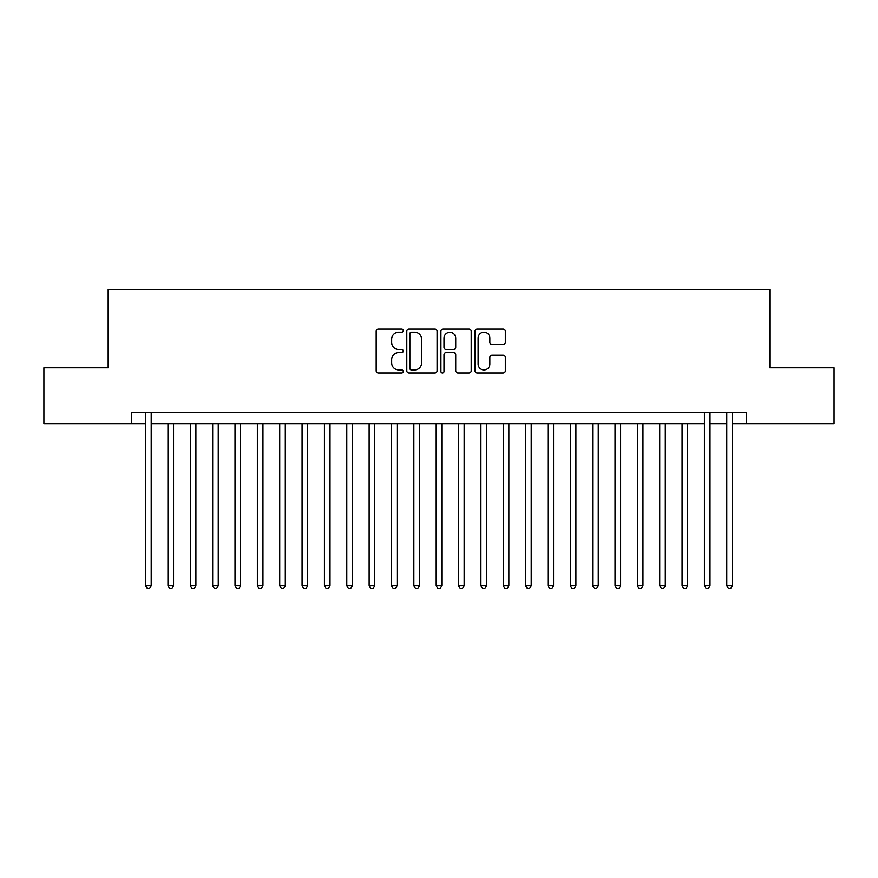 <?xml version="1.0" encoding="UTF-8"?>
<svg xmlns="http://www.w3.org/2000/svg" width="878" height="878" viewBox="0 0 878 878"><rect width="100%" height="100%" fill="white"/><g stroke="black" fill="none" stroke-linecap="round" stroke-linejoin="round"><path stroke-width="1.32" d="M403.232 330.633A1.536 1.536 0 0 0 401.696 329.096L378.385 329.096A2.195 2.195 0 0 0 376.19 331.291L376.19 370.79A2.195 2.195 0 0 0 378.385 372.985L401.696 372.985A1.536 1.536 0 0 0 403.232 371.449A1.536 1.536 0 0 0 401.696 369.912L398.678 369.912A7.024 7.024 0 0 1 391.665 362.888L391.665 359.596A7.024 7.024 0 0 1 398.678 352.572L401.696 352.572A1.536 1.536 0 0 0 403.232 351.035A1.536 1.536 0 0 0 401.696 349.499L398.678 349.499A7.024 7.024 0 0 1 391.665 342.486L391.665 339.193A7.024 7.024 0 0 1 398.678 332.169L401.696 332.169A1.536 1.536 0 0 0 403.232 330.633M503.127 344.571A2.195 2.195 0 0 0 505.322 342.376L505.322 331.291A2.195 2.195 0 0 0 503.127 329.096L477.237 329.096A2.195 2.195 0 0 0 475.042 331.291L475.042 370.79A2.195 2.195 0 0 0 477.237 372.985L503.127 372.985A2.195 2.195 0 0 0 505.322 370.79L505.322 357.401A2.195 2.195 0 0 0 503.127 355.206L492.042 355.206A2.195 2.195 0 0 0 489.847 357.401L489.847 364.041A5.872 5.872 0 0 1 483.976 369.912A5.872 5.872 0 0 1 478.115 364.041L478.115 338.041A5.872 5.872 0 0 1 483.976 332.169A5.872 5.872 0 0 1 489.847 338.041L489.847 342.376A2.195 2.195 0 0 0 492.042 344.571L503.127 344.571M131.634 423.69L43.9 423.69L43.9 367.805L108.17 367.805L108.17 289.564L769.83 289.564L769.83 367.805L834.1 367.805L834.1 423.69L746.366 423.69L746.366 412.506L131.634 412.506L131.634 423.69L145.605 423.69M437.079 331.291A2.195 2.195 0 0 0 434.884 329.096L408.994 329.096A2.195 2.195 0 0 0 406.799 331.291L406.799 370.79A2.195 2.195 0 0 0 408.994 372.985L434.884 372.985A2.195 2.195 0 0 0 437.079 370.79L437.079 331.291M443.116 329.096L469.006 329.096A2.195 2.195 0 0 1 471.201 331.291L471.201 370.79A2.195 2.195 0 0 1 469.006 372.985L457.921 372.985A2.195 2.195 0 0 1 455.726 370.79L455.726 354.767A2.195 2.195 0 0 0 453.531 352.572L446.189 352.572A2.195 2.195 0 0 0 443.994 354.767L443.994 371.449A1.536 1.536 0 0 1 442.457 372.985A1.536 1.536 0 0 1 440.921 371.449L440.921 331.291A2.195 2.195 0 0 1 443.116 329.096M151.203 423.69L704.452 423.69M710.039 423.69L726.797 423.69M732.395 423.69L746.366 423.69M411.409 332.169A1.536 1.536 0 0 0 409.872 333.706L409.872 368.376A1.536 1.536 0 0 0 411.409 369.912L414.592 369.912A7.024 7.024 0 0 0 421.616 362.888L421.616 339.193A7.024 7.024 0 0 0 414.592 332.169L411.409 332.169M455.726 338.151A5.872 5.872 0 0 0 449.865 332.279A5.872 5.872 0 0 0 443.994 338.151L443.994 347.304A2.195 2.195 0 0 0 446.189 349.499L453.531 349.499A2.195 2.195 0 0 0 455.726 347.304L455.726 338.151M151.203 412.506L151.203 585.527L145.605 585.527L145.605 412.506M151.203 585.527L149.523 588.436L147.284 588.436L145.605 585.527M167.961 423.69L167.961 585.527L173.548 585.527L173.548 423.69M173.548 585.527L171.879 588.436L169.641 588.436L167.961 585.527M190.317 423.69L190.317 585.527L195.904 585.527L195.904 423.69M195.904 585.527L194.225 588.436L191.997 588.436L190.317 585.527M212.674 423.69L212.674 585.527L218.26 585.527L218.26 423.69M218.26 585.527L216.581 588.436L214.342 588.436L212.674 585.527M235.019 423.69L235.019 585.527L240.616 585.527L240.616 423.69M240.616 585.527L238.937 588.436L236.698 588.436L235.019 585.527M257.375 423.69L257.375 585.527L262.961 585.527L262.961 423.69M262.961 585.527L261.293 588.436L259.054 588.436L257.375 585.527M279.731 423.69L279.731 585.527L285.317 585.527L285.317 423.69M285.317 585.527L283.638 588.436L281.41 588.436L279.731 585.527M302.087 423.69L302.087 585.527L307.673 585.527L307.673 423.69M307.673 585.527L305.994 588.436L303.766 588.436L302.087 585.527M324.443 423.69L324.443 585.527L330.029 585.527L330.029 423.69M330.029 585.527L328.35 588.436L326.111 588.436L324.443 585.527M346.788 423.69L346.788 585.527L352.374 585.527L352.374 423.69M352.374 585.527L350.706 588.436L348.467 588.436L346.788 585.527M369.144 423.69L369.144 585.527L374.73 585.527L374.73 423.69M374.73 585.527L373.062 588.436L370.823 588.436L369.144 585.527M391.5 423.69L391.5 585.527L397.086 585.527L397.086 423.69M397.086 585.527L395.407 588.436L393.179 588.436L391.5 585.527M413.856 423.69L413.856 585.527L419.443 585.527L419.443 423.69M419.443 585.527L417.763 588.436L415.524 588.436L413.856 585.527M436.201 423.69L436.201 585.527L441.799 585.527L441.799 423.69M441.799 585.527L440.119 588.436L437.881 588.436L436.201 585.527M458.557 423.69L458.557 585.527L464.144 585.527L464.144 423.69M464.144 585.527L462.476 588.436L460.237 588.436L458.557 585.527M480.914 423.69L480.914 585.527L486.5 585.527L486.5 423.69M486.5 585.527L484.821 588.436L482.593 588.436L480.914 585.527M503.27 423.69L503.27 585.527L508.856 585.527L508.856 423.69M508.856 585.527L507.177 588.436L504.938 588.436L503.27 585.527M525.626 423.69L525.626 585.527L531.212 585.527L531.212 423.69M531.212 585.527L529.533 588.436L527.294 588.436L525.626 585.527M547.971 423.69L547.971 585.527L553.557 585.527L553.557 423.69M553.557 585.527L551.889 588.436L549.65 588.436L547.971 585.527M570.327 423.69L570.327 585.527L575.913 585.527L575.913 423.69M575.913 585.527L574.234 588.436L572.006 588.436L570.327 585.527M592.683 423.69L592.683 585.527L598.269 585.527L598.269 423.69M598.269 585.527L596.59 588.436L594.362 588.436L592.683 585.527M615.039 423.69L615.039 585.527L620.625 585.527L620.625 423.69M620.625 585.527L618.946 588.436L616.707 588.436L615.039 585.527M637.384 423.69L637.384 585.527L642.981 585.527L642.981 423.69M642.981 585.527L641.302 588.436L639.063 588.436L637.384 585.527M659.74 423.69L659.74 585.527L665.326 585.527L665.326 423.69M665.326 585.527L663.658 588.436L661.419 588.436L659.74 585.527M682.096 423.69L682.096 585.527L687.683 585.527L687.683 423.69M687.683 585.527L686.003 588.436L683.775 588.436L682.096 585.527M710.039 412.506L710.039 585.527L704.452 585.527L704.452 412.506M710.039 585.527L708.359 588.436L706.121 588.436L704.452 585.527M732.395 412.506L732.395 585.527L726.797 585.527L726.797 412.506M732.395 585.527L730.715 588.436L728.477 588.436L726.797 585.527"/></g></svg>
